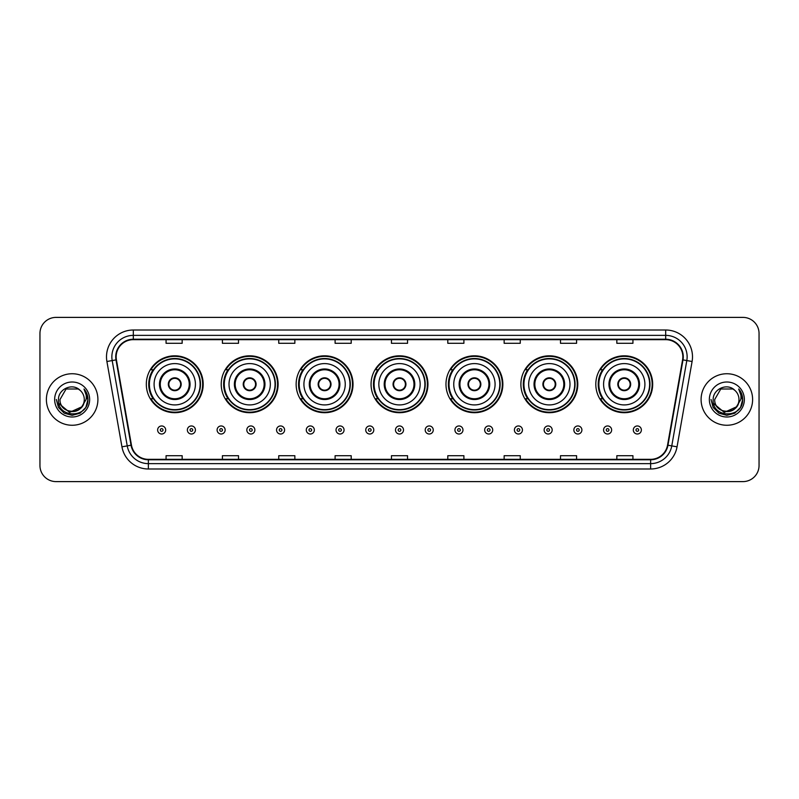 <?xml version="1.0" encoding="UTF-8"?>
<svg xmlns="http://www.w3.org/2000/svg" width="799" height="799" viewBox="0 0 799 799"><rect width="100%" height="100%" fill="white"/><g stroke="black" fill="none" stroke-linecap="round" stroke-linejoin="round"><path stroke-width="1.2" d="M595.804 384.259A28.444 28.444 0 0 0 624.249 412.703A28.444 28.444 0 0 0 652.683 384.259A28.444 28.444 0 0 0 624.249 355.815A28.444 28.444 0 0 0 595.804 384.259M520.888 384.259A28.444 28.444 0 0 0 549.332 412.703A28.444 28.444 0 0 0 577.777 384.259A28.444 28.444 0 0 0 549.332 355.815A28.444 28.444 0 0 0 520.888 384.259M445.972 384.259A28.444 28.444 0 0 0 474.416 412.703A28.444 28.444 0 0 0 502.861 384.259A28.444 28.444 0 0 0 474.416 355.815A28.444 28.444 0 0 0 445.972 384.259M371.056 384.259A28.444 28.444 0 0 0 399.5 412.703A28.444 28.444 0 0 0 427.944 384.259A28.444 28.444 0 0 0 399.5 355.815A28.444 28.444 0 0 0 371.056 384.259M296.139 384.259A28.444 28.444 0 0 0 324.584 412.703A28.444 28.444 0 0 0 353.028 384.259A28.444 28.444 0 0 0 324.584 355.815A28.444 28.444 0 0 0 296.139 384.259M221.223 384.259A28.444 28.444 0 0 0 249.668 412.703A28.444 28.444 0 0 0 278.112 384.259A28.444 28.444 0 0 0 249.668 355.815A28.444 28.444 0 0 0 221.223 384.259M146.317 384.259A28.444 28.444 0 0 0 174.751 412.703A28.444 28.444 0 0 0 203.196 384.259A28.444 28.444 0 0 0 174.751 355.815A28.444 28.444 0 0 0 146.317 384.259M153.138 398.751A26.027 26.027 0 0 1 153.138 369.767M228.045 398.751A26.027 26.027 0 0 1 228.045 369.767M302.961 398.751A26.027 26.027 0 0 1 302.961 369.767M377.877 398.751A26.027 26.027 0 0 1 377.877 369.767M452.793 398.751A26.027 26.027 0 0 1 452.793 369.767M527.71 398.751A26.027 26.027 0 0 1 527.71 369.767M602.626 398.751A26.027 26.027 0 0 1 602.626 369.767M39.95 333.493L39.95 465.507A16.1 16.1 0 0 0 56.05 481.607L742.95 481.607A16.1 16.1 0 0 0 759.05 465.507L759.05 333.493A16.1 16.1 0 0 0 742.95 317.393L56.05 317.393A16.1 16.1 0 0 0 39.95 333.493L39.95 465.507M46.392 399.5A25.758 25.758 0 0 0 72.15 425.258A25.758 25.758 0 0 0 97.907 399.5A25.758 25.758 0 0 0 72.15 373.742A25.758 25.758 0 0 0 46.392 399.5A25.758 25.758 0 0 0 72.15 425.258A25.758 25.758 0 0 0 97.907 399.5A25.758 25.758 0 0 0 72.15 373.742A25.758 25.758 0 0 0 46.392 399.5M701.093 399.5A25.758 25.758 0 0 0 726.85 425.258A25.758 25.758 0 0 0 752.608 399.5A25.758 25.758 0 0 0 726.85 373.742A25.758 25.758 0 0 0 701.093 399.5A25.758 25.758 0 0 0 726.85 425.258A25.758 25.758 0 0 0 752.608 399.5A25.758 25.758 0 0 0 726.85 373.742A25.758 25.758 0 0 0 701.093 399.5M116.155 356.833A17.169 17.169 0 0 1 133.323 339.665L665.677 339.665A17.169 17.169 0 0 1 682.586 359.82L667.545 445.143A17.169 17.169 0 0 1 650.626 459.335L148.374 459.335A17.169 17.169 0 0 1 131.455 445.143L116.414 359.82A17.169 17.169 0 0 1 116.155 356.833M115.725 356.833A17.598 17.598 0 0 0 115.995 359.89L131.036 445.223A17.598 17.598 0 0 0 148.374 459.765L650.626 459.765A17.598 17.598 0 0 0 667.964 445.223L683.005 359.89A17.598 17.598 0 0 0 665.677 339.235L133.323 339.235A17.598 17.598 0 0 0 115.725 356.833M106.906 361.498A26.836 26.836 0 0 1 133.323 330.007L665.677 330.007A26.836 26.836 0 0 1 692.094 361.498L677.053 446.821A26.836 26.836 0 0 1 650.626 468.993L148.374 468.993A26.836 26.836 0 0 1 121.947 446.821L106.906 361.498L112.19 360.569A21.463 21.463 0 0 1 133.323 335.37L665.677 335.37A21.463 21.463 0 0 1 686.81 360.569L671.769 445.892A21.463 21.463 0 0 1 650.626 463.63L148.374 463.63A21.463 21.463 0 0 1 127.231 445.892L112.19 360.569A21.463 21.463 0 0 1 111.86 356.833M742.95 317.393L56.05 317.393M56.05 481.607L742.95 481.607M759.05 465.507L759.05 333.493M391.45 339.665L391.45 343.3L407.55 343.3L407.55 339.665M335.101 339.665L335.101 343.3L351.2 343.3L351.2 339.665M278.751 339.665L278.751 343.3L294.851 343.3L294.851 339.665M222.412 339.665L222.412 343.3L238.511 343.3L238.511 339.665M166.062 339.665L166.062 343.3L182.162 343.3L182.162 339.665M447.8 339.665L447.8 343.3L463.899 343.3L463.899 339.665M504.149 339.665L504.149 343.3L520.249 343.3L520.249 339.665M560.489 339.665L560.489 343.3L576.588 343.3L576.588 339.665M616.838 339.665L616.838 343.3L632.938 343.3L632.938 339.665M407.55 459.335L407.55 455.7L391.45 455.7L391.45 459.335M351.2 459.335L351.2 455.7L335.101 455.7L335.101 459.335M294.851 459.335L294.851 455.7L278.751 455.7L278.751 459.335M238.511 459.335L238.511 455.7L222.412 455.7L222.412 459.335M182.162 459.335L182.162 455.7L166.062 455.7L166.062 459.335M463.899 459.335L463.899 455.7L447.8 455.7L447.8 459.335M520.249 459.335L520.249 455.7L504.149 455.7L504.149 459.335M576.588 459.335L576.588 455.7L560.489 455.7L560.489 459.335M632.938 459.335L632.938 455.7L616.838 455.7L616.838 459.335M81.448 407.29C75.006 415.999 59.386 410.426 60.015 399.5C59.276 415.15 85.024 415.15 84.285 399.5C85.024 415.15 59.276 415.15 60.015 399.5L66.087 388.993L78.212 388.993L80.1 390.331C72.649 382.531 58.317 388.963 58.457 399.5C57.089 418.227 87.451 418.716 87.94 400.409L87.97 399.5C87.92 395.525 86.602 392.029 83.995 389.013C85.972 392.269 86.672 395.765 86.092 399.5L81.448 407.29A12.135 12.135 0 0 0 84.285 399.5C85.024 415.15 59.276 415.15 60.015 399.5L66.087 388.993M84.285 399.5A12.135 12.135 0 0 0 80.1 390.331M82.217 406.641L69.563 412.384L58.826 403.435M54.652 399.5A17.498 17.498 0 0 0 72.15 416.998A17.498 17.498 0 0 0 89.648 399.5A17.498 17.498 0 0 0 72.15 382.002A17.498 17.498 0 0 0 54.652 399.5M83.995 389.013L87.96 399.959L87.221 394.706L87.96 399.959L87.221 394.706L87.96 399.959L84.115 389.153L87.96 399.959L84.115 389.153L87.97 399.5L85.853 407.41L80.06 413.203L72.15 415.32L64.24 413.203L58.447 407.41L56.33 399.5M84.115 389.153L87.96 399.969M154.097 384.259A20.664 20.664 0 0 1 174.751 363.595A20.664 20.664 0 0 1 195.415 384.259A20.664 20.664 0 0 1 174.751 404.923A20.664 20.664 0 0 1 154.097 384.259A20.664 20.664 0 0 0 174.751 404.923A20.664 20.664 0 0 0 195.415 384.259M160.269 384.259A14.492 14.492 0 0 0 174.751 398.751A14.492 14.492 0 0 0 189.243 384.259A14.492 14.492 0 0 0 174.751 369.767A14.492 14.492 0 0 0 160.269 384.259M153.458 369.767A25.758 25.758 0 0 0 153.458 398.751M200.14 384.259A25.378 25.378 0 0 0 174.751 358.881A25.378 25.378 0 0 0 149.373 384.259A25.378 25.378 0 0 0 174.751 409.647A25.378 25.378 0 0 0 200.14 384.259M168.319 384.259A6.442 6.442 0 0 0 174.751 390.701A6.442 6.442 0 0 0 181.193 384.259A6.442 6.442 0 0 0 174.751 377.817A6.442 6.442 0 0 0 168.319 384.259M202.656 384.259A27.905 27.905 0 0 1 150.901 398.751L153.488 398.751A25.728 25.728 0 0 0 200.489 384.319A25.728 25.728 0 0 0 153.488 369.767L150.901 369.767A27.905 27.905 0 0 1 202.656 384.259M168.519 382.651L168.739 382.651A6.222 6.222 0 0 1 180.774 382.651L180.434 382.651A5.903 5.903 0 0 1 174.751 390.162A5.903 5.903 0 0 1 169.078 382.651A5.903 5.903 0 0 1 180.434 382.651L180.993 382.651M180.993 385.867L180.774 385.867A6.222 6.222 0 0 1 168.739 385.867L168.519 385.867M229.013 384.259A20.664 20.664 0 0 1 249.668 363.595A20.664 20.664 0 0 1 270.332 384.259A20.664 20.664 0 0 1 249.668 404.923A20.664 20.664 0 0 1 229.013 384.259A20.664 20.664 0 0 0 249.668 404.923A20.664 20.664 0 0 0 270.332 384.259M235.176 384.259A14.492 14.492 0 0 0 249.668 398.751A14.492 14.492 0 0 0 264.159 384.259A14.492 14.492 0 0 0 249.668 369.767A14.492 14.492 0 0 0 235.176 384.259M228.374 369.767A25.758 25.758 0 0 0 228.374 398.751M275.056 384.259A25.378 25.378 0 0 0 249.668 358.881A25.378 25.378 0 0 0 224.289 384.259A25.378 25.378 0 0 0 249.668 409.647A25.378 25.378 0 0 0 275.056 384.259M243.226 384.259A6.442 6.442 0 0 0 249.668 390.701A6.442 6.442 0 0 0 256.109 384.259A6.442 6.442 0 0 0 249.668 377.817A6.442 6.442 0 0 0 243.226 384.259M277.573 384.259A27.905 27.905 0 0 1 225.817 398.751L228.404 398.751A25.728 25.728 0 0 0 275.395 384.319A25.728 25.728 0 0 0 228.404 369.767L225.817 369.767A27.905 27.905 0 0 1 277.573 384.259M243.435 382.651L243.655 382.651A6.222 6.222 0 0 1 255.69 382.651L255.35 382.651A5.903 5.903 0 0 1 249.668 390.162A5.903 5.903 0 0 1 243.995 382.651A5.903 5.903 0 0 1 255.35 382.651L255.91 382.651M255.91 385.867L255.35 385.867A5.903 5.903 0 0 1 243.995 385.867L243.435 385.867M255.35 385.867L255.69 385.867A6.222 6.222 0 0 1 243.655 385.867L243.995 385.867M303.92 384.259A20.664 20.664 0 0 1 324.584 363.595A20.664 20.664 0 0 1 345.248 384.259A20.664 20.664 0 0 1 324.584 404.923A20.664 20.664 0 0 1 303.92 384.259A20.664 20.664 0 0 0 324.584 404.923A20.664 20.664 0 0 0 345.248 384.259M310.092 384.259A14.492 14.492 0 0 0 324.584 398.751A14.492 14.492 0 0 0 339.076 384.259A14.492 14.492 0 0 0 324.584 369.767A14.492 14.492 0 0 0 310.092 384.259M303.29 369.767A25.758 25.758 0 0 0 303.29 398.751M349.972 384.259A25.378 25.378 0 0 0 324.584 358.881A25.378 25.378 0 0 0 299.206 384.259A25.378 25.378 0 0 0 324.584 409.647A25.378 25.378 0 0 0 349.972 384.259M318.142 384.259A6.442 6.442 0 0 0 324.584 390.701A6.442 6.442 0 0 0 331.026 384.259A6.442 6.442 0 0 0 324.584 377.817A6.442 6.442 0 0 0 318.142 384.259M352.489 384.259A27.905 27.905 0 0 1 300.734 398.751L303.32 398.751A25.728 25.728 0 0 0 350.312 384.319A25.728 25.728 0 0 0 303.32 369.767L300.734 369.767A27.905 27.905 0 0 1 352.489 384.259M318.352 382.651L318.571 382.651A6.222 6.222 0 0 1 330.596 382.651L330.267 382.651A5.903 5.903 0 0 1 324.584 390.162A5.903 5.903 0 0 1 318.901 382.651A5.903 5.903 0 0 1 330.267 382.651L330.816 382.651M330.816 385.867L330.267 385.867A5.903 5.903 0 0 1 318.901 385.867L318.352 385.867M330.267 385.867L330.596 385.867A6.222 6.222 0 0 1 318.571 385.867L318.901 385.867M378.836 384.259A20.664 20.664 0 0 1 399.5 363.595A20.664 20.664 0 0 1 420.164 384.259A20.664 20.664 0 0 1 399.5 404.923A20.664 20.664 0 0 1 378.836 384.259A20.664 20.664 0 0 0 399.5 404.923A20.664 20.664 0 0 0 420.164 384.259M385.008 384.259A14.492 14.492 0 0 0 399.5 398.751A14.492 14.492 0 0 0 413.992 384.259A14.492 14.492 0 0 0 399.5 369.767A14.492 14.492 0 0 0 385.008 384.259M378.207 369.767A25.758 25.758 0 0 0 378.207 398.751L375.65 398.751A27.905 27.905 0 0 0 427.405 384.259A27.905 27.905 0 0 0 375.65 369.767L378.237 369.767A25.728 25.728 0 0 1 425.228 384.319A25.728 25.728 0 0 1 378.237 398.751M424.878 384.259A25.378 25.378 0 0 0 399.5 358.881A25.378 25.378 0 0 0 374.122 384.259A25.378 25.378 0 0 0 399.5 409.647A25.378 25.378 0 0 0 424.878 384.259M393.058 384.259A6.442 6.442 0 0 0 399.5 390.701A6.442 6.442 0 0 0 405.942 384.259A6.442 6.442 0 0 0 399.5 377.817A6.442 6.442 0 0 0 393.058 384.259M393.268 382.651L393.488 382.651A6.222 6.222 0 0 1 405.512 382.651L405.183 382.651A5.903 5.903 0 0 1 399.5 390.162A5.903 5.903 0 0 1 393.817 382.651A5.903 5.903 0 0 1 405.183 382.651L405.732 382.651M405.732 385.867L405.183 385.867A5.903 5.903 0 0 1 393.817 385.867L393.268 385.867M405.183 385.867L405.512 385.867A6.222 6.222 0 0 1 393.488 385.867L393.817 385.867M453.752 384.259A20.664 20.664 0 0 1 474.416 363.595A20.664 20.664 0 0 1 495.08 384.259A20.664 20.664 0 0 1 474.416 404.923A20.664 20.664 0 0 1 453.752 384.259A20.664 20.664 0 0 0 474.416 404.923A20.664 20.664 0 0 0 495.08 384.259M459.924 384.259A14.492 14.492 0 0 0 474.416 398.751A14.492 14.492 0 0 0 488.908 384.259A14.492 14.492 0 0 0 474.416 369.767A14.492 14.492 0 0 0 459.924 384.259M453.113 369.767A25.758 25.758 0 0 0 453.113 398.751L450.566 398.751A27.905 27.905 0 0 0 502.321 384.259A27.905 27.905 0 0 0 450.566 369.767L453.153 369.767A25.728 25.728 0 0 1 500.144 384.319A25.728 25.728 0 0 1 453.153 398.751M499.794 384.259A25.378 25.378 0 0 0 474.416 358.881A25.378 25.378 0 0 0 449.028 384.259A25.378 25.378 0 0 0 474.416 409.647A25.378 25.378 0 0 0 499.794 384.259M467.974 384.259A6.442 6.442 0 0 0 474.416 390.701A6.442 6.442 0 0 0 480.858 384.259A6.442 6.442 0 0 0 474.416 377.817A6.442 6.442 0 0 0 467.974 384.259M468.184 382.651L468.404 382.651A6.222 6.222 0 0 1 480.429 382.651L480.099 382.651A5.903 5.903 0 0 1 474.416 390.162A5.903 5.903 0 0 1 468.733 382.651A5.903 5.903 0 0 1 480.099 382.651L480.648 382.651M480.648 385.867L480.099 385.867A5.903 5.903 0 0 1 468.733 385.867L468.184 385.867M480.099 385.867L480.429 385.867A6.222 6.222 0 0 1 468.404 385.867L468.733 385.867M528.668 384.259A20.664 20.664 0 0 1 549.332 363.595A20.664 20.664 0 0 1 569.987 384.259A20.664 20.664 0 0 1 549.332 404.923A20.664 20.664 0 0 1 528.668 384.259A20.664 20.664 0 0 0 549.332 404.923A20.664 20.664 0 0 0 569.987 384.259M534.841 384.259A14.492 14.492 0 0 0 549.332 398.751A14.492 14.492 0 0 0 563.824 384.259A14.492 14.492 0 0 0 549.332 369.767A14.492 14.492 0 0 0 534.841 384.259M528.029 369.767A25.758 25.758 0 0 0 528.029 398.751M574.711 384.259A25.378 25.378 0 0 0 549.332 358.881A25.378 25.378 0 0 0 523.944 384.259A25.378 25.378 0 0 0 549.332 409.647A25.378 25.378 0 0 0 574.711 384.259M542.891 384.259A6.442 6.442 0 0 0 549.332 390.701A6.442 6.442 0 0 0 555.774 384.259A6.442 6.442 0 0 0 549.332 377.817A6.442 6.442 0 0 0 542.891 384.259M577.238 384.259A27.905 27.905 0 0 1 525.482 398.751L528.069 398.751A25.728 25.728 0 0 0 575.06 384.319A25.728 25.728 0 0 0 528.069 369.767L525.482 369.767A27.905 27.905 0 0 1 577.238 384.259M543.09 382.651L543.31 382.651A6.222 6.222 0 0 1 555.345 382.651L555.005 382.651A5.903 5.903 0 0 1 549.332 390.162A5.903 5.903 0 0 1 543.65 382.651A5.903 5.903 0 0 1 555.005 382.651L555.565 382.651M555.565 385.867L555.005 385.867A5.903 5.903 0 0 1 543.65 385.867L543.09 385.867M555.005 385.867L555.345 385.867A6.222 6.222 0 0 1 543.31 385.867L543.65 385.867M603.585 384.259A20.664 20.664 0 0 1 624.249 363.595A20.664 20.664 0 0 1 644.903 384.259A20.664 20.664 0 0 1 624.249 404.923A20.664 20.664 0 0 1 603.585 384.259A20.664 20.664 0 0 0 624.249 404.923A20.664 20.664 0 0 0 644.903 384.259M609.757 384.259A14.492 14.492 0 0 0 624.249 398.751A14.492 14.492 0 0 0 638.731 384.259A14.492 14.492 0 0 0 624.249 369.767A14.492 14.492 0 0 0 609.757 384.259M602.945 369.767A25.758 25.758 0 0 0 602.945 398.751M649.627 384.259A25.378 25.378 0 0 0 624.249 358.881A25.378 25.378 0 0 0 598.86 384.259A25.378 25.378 0 0 0 624.249 409.647A25.378 25.378 0 0 0 649.627 384.259M617.807 384.259A6.442 6.442 0 0 0 624.249 390.701A6.442 6.442 0 0 0 630.681 384.259A6.442 6.442 0 0 0 624.249 377.817A6.442 6.442 0 0 0 617.807 384.259M652.154 384.259A27.905 27.905 0 0 1 600.399 398.751L602.985 398.751A25.728 25.728 0 0 0 649.977 384.319A25.728 25.728 0 0 0 602.985 369.767L600.399 369.767A27.905 27.905 0 0 1 652.154 384.259M618.007 382.651L618.226 382.651A6.222 6.222 0 0 1 630.261 382.651L629.922 382.651A5.903 5.903 0 0 1 624.249 390.162A5.903 5.903 0 0 1 618.566 382.651A5.903 5.903 0 0 1 629.922 382.651L630.481 382.651M630.481 385.867L629.922 385.867A5.903 5.903 0 0 1 618.566 385.867L618.007 385.867M629.922 385.867L630.261 385.867A6.222 6.222 0 0 1 618.226 385.867L618.566 385.867M738.985 399.5C739.724 415.15 713.976 415.15 714.715 399.5L720.788 388.993L732.913 388.993L734.8 390.331C727.35 382.531 713.018 388.963 713.157 399.5C711.789 418.227 742.151 418.716 742.651 400.409L742.671 399.5C742.631 395.525 741.302 392.029 738.695 389.013C740.683 392.269 741.372 395.765 740.793 399.5L736.149 407.29A12.135 12.135 0 0 0 738.985 399.5C739.724 415.15 713.976 415.15 714.715 399.5L720.788 388.993L732.913 388.993L734.8 390.331A12.135 12.135 0 0 1 738.985 399.5C739.724 415.15 713.976 415.15 714.715 399.5C714.086 410.426 729.707 415.999 736.149 407.29M736.918 406.641L724.264 412.384L713.537 403.435M709.352 399.5A17.498 17.498 0 0 0 726.85 416.998A17.498 17.498 0 0 0 744.348 399.5A17.498 17.498 0 0 0 726.85 382.002A17.498 17.498 0 0 0 709.352 399.5M738.695 389.013L742.661 399.959L741.931 394.706L742.671 399.5M711.03 399.5L713.147 407.41L718.94 413.203L726.85 415.32L734.76 413.203L740.553 407.41L742.671 399.5L738.815 389.153L742.661 399.959L738.935 389.283M738.815 389.153L742.661 399.969M157.633 429.982A4.025 4.025 0 0 1 161.658 425.957A4.025 4.025 0 0 1 165.683 429.982A4.025 4.025 0 0 1 161.658 434.007A4.025 4.025 0 0 1 157.633 429.982A4.025 4.025 0 0 0 161.658 434.007A4.025 4.025 0 0 0 165.683 429.982M187.365 429.982A4.025 4.025 0 0 1 191.39 425.957A4.025 4.025 0 0 1 195.415 429.982A4.025 4.025 0 0 1 191.39 434.007A4.025 4.025 0 0 1 187.365 429.982A4.025 4.025 0 0 0 191.39 434.007A4.025 4.025 0 0 0 195.415 429.982M217.098 429.982A4.025 4.025 0 0 1 221.123 425.957A4.025 4.025 0 0 1 225.148 429.982A4.025 4.025 0 0 1 221.123 434.007A4.025 4.025 0 0 1 217.098 429.982A4.025 4.025 0 0 0 221.123 434.007A4.025 4.025 0 0 0 225.148 429.982M246.821 429.982A4.025 4.025 0 0 1 250.846 425.957A4.025 4.025 0 0 1 254.871 429.982A4.025 4.025 0 0 1 250.846 434.007A4.025 4.025 0 0 1 246.821 429.982A4.025 4.025 0 0 0 250.846 434.007A4.025 4.025 0 0 0 254.871 429.982M276.554 429.982A4.025 4.025 0 0 1 280.579 425.957A4.025 4.025 0 0 1 284.604 429.982A4.025 4.025 0 0 1 280.579 434.007A4.025 4.025 0 0 1 276.554 429.982A4.025 4.025 0 0 0 280.579 434.007A4.025 4.025 0 0 0 284.604 429.982M306.287 429.982A4.025 4.025 0 0 1 310.312 425.957A4.025 4.025 0 0 1 314.337 429.982A4.025 4.025 0 0 1 310.312 434.007A4.025 4.025 0 0 1 306.287 429.982A4.025 4.025 0 0 0 310.312 434.007A4.025 4.025 0 0 0 314.337 429.982M336.019 429.982A4.025 4.025 0 0 1 340.044 425.957A4.025 4.025 0 0 1 344.069 429.982A4.025 4.025 0 0 1 340.044 434.007A4.025 4.025 0 0 1 336.019 429.982A4.025 4.025 0 0 0 340.044 434.007A4.025 4.025 0 0 0 344.069 429.982M365.742 429.982A4.025 4.025 0 0 1 369.767 425.957A4.025 4.025 0 0 1 373.792 429.982A4.025 4.025 0 0 1 369.767 434.007A4.025 4.025 0 0 1 365.742 429.982A4.025 4.025 0 0 0 369.767 434.007A4.025 4.025 0 0 0 373.792 429.982M395.475 429.982A4.025 4.025 0 0 1 399.5 425.957A4.025 4.025 0 0 1 403.525 429.982A4.025 4.025 0 0 1 399.5 434.007A4.025 4.025 0 0 1 395.475 429.982A4.025 4.025 0 0 0 399.5 434.007A4.025 4.025 0 0 0 403.525 429.982M425.208 429.982A4.025 4.025 0 0 1 429.233 425.957A4.025 4.025 0 0 1 433.258 429.982A4.025 4.025 0 0 1 429.233 434.007A4.025 4.025 0 0 1 425.208 429.982A4.025 4.025 0 0 0 429.233 434.007A4.025 4.025 0 0 0 433.258 429.982M454.931 429.982A4.025 4.025 0 0 1 458.956 425.957A4.025 4.025 0 0 1 462.981 429.982A4.025 4.025 0 0 1 458.956 434.007A4.025 4.025 0 0 1 454.931 429.982A4.025 4.025 0 0 0 458.956 434.007A4.025 4.025 0 0 0 462.981 429.982M484.663 429.982A4.025 4.025 0 0 1 488.688 425.957A4.025 4.025 0 0 1 492.713 429.982A4.025 4.025 0 0 1 488.688 434.007A4.025 4.025 0 0 1 484.663 429.982A4.025 4.025 0 0 0 488.688 434.007A4.025 4.025 0 0 0 492.713 429.982M514.396 429.982A4.025 4.025 0 0 1 518.421 425.957A4.025 4.025 0 0 1 522.446 429.982A4.025 4.025 0 0 1 518.421 434.007A4.025 4.025 0 0 1 514.396 429.982A4.025 4.025 0 0 0 518.421 434.007A4.025 4.025 0 0 0 522.446 429.982M544.129 429.982A4.025 4.025 0 0 1 548.154 425.957A4.025 4.025 0 0 1 552.179 429.982A4.025 4.025 0 0 1 548.154 434.007A4.025 4.025 0 0 1 544.129 429.982A4.025 4.025 0 0 0 548.154 434.007A4.025 4.025 0 0 0 552.179 429.982M573.852 429.982A4.025 4.025 0 0 1 577.877 425.957A4.025 4.025 0 0 1 581.902 429.982A4.025 4.025 0 0 1 577.877 434.007A4.025 4.025 0 0 1 573.852 429.982A4.025 4.025 0 0 0 577.877 434.007A4.025 4.025 0 0 0 581.902 429.982M603.585 429.982A4.025 4.025 0 0 1 607.61 425.957A4.025 4.025 0 0 1 611.635 429.982A4.025 4.025 0 0 1 607.61 434.007A4.025 4.025 0 0 1 603.585 429.982A4.025 4.025 0 0 0 607.61 434.007A4.025 4.025 0 0 0 611.635 429.982M633.317 429.982A4.025 4.025 0 0 1 637.342 425.957A4.025 4.025 0 0 1 641.367 429.982A4.025 4.025 0 0 1 637.342 434.007A4.025 4.025 0 0 1 633.317 429.982A4.025 4.025 0 0 0 637.342 434.007A4.025 4.025 0 0 0 641.367 429.982M665.677 330.007L665.677 339.235M112.19 360.569L115.995 359.89M148.374 468.993L148.374 459.765M650.626 459.765L650.626 468.993M667.964 445.223L677.053 446.821M121.947 446.821L131.036 445.223M683.005 359.89L692.094 361.498M133.323 330.007L133.323 339.235M190.052 384.259A15.291 15.291 0 0 0 174.751 368.968A15.291 15.291 0 0 0 159.46 384.259A15.291 15.291 0 0 0 174.751 399.55A15.291 15.291 0 0 0 190.052 384.259M264.968 384.259A15.291 15.291 0 0 0 249.668 368.968A15.291 15.291 0 0 0 234.377 384.259A15.291 15.291 0 0 0 249.668 399.55A15.291 15.291 0 0 0 264.968 384.259M339.875 384.259A15.291 15.291 0 0 0 324.584 368.968A15.291 15.291 0 0 0 309.293 384.259A15.291 15.291 0 0 0 324.584 399.55A15.291 15.291 0 0 0 339.875 384.259M414.791 384.259A15.291 15.291 0 0 0 399.5 368.968A15.291 15.291 0 0 0 384.209 384.259A15.291 15.291 0 0 0 399.5 399.55A15.291 15.291 0 0 0 414.791 384.259M489.707 384.259A15.291 15.291 0 0 0 474.416 368.968A15.291 15.291 0 0 0 459.125 384.259A15.291 15.291 0 0 0 474.416 399.55A15.291 15.291 0 0 0 489.707 384.259M564.623 384.259A15.291 15.291 0 0 0 549.332 368.968A15.291 15.291 0 0 0 534.032 384.259A15.291 15.291 0 0 0 549.332 399.55A15.291 15.291 0 0 0 564.623 384.259M639.54 384.259A15.291 15.291 0 0 0 624.249 368.968A15.291 15.291 0 0 0 608.948 384.259A15.291 15.291 0 0 0 624.249 399.55A15.291 15.291 0 0 0 639.54 384.259M163.006 429.982A1.338 1.338 0 0 0 161.658 428.644A1.338 1.338 0 0 0 160.319 429.982A1.338 1.338 0 0 0 161.658 431.32A1.338 1.338 0 0 0 163.006 429.982M192.729 429.982A1.338 1.338 0 0 0 191.39 428.644A1.338 1.338 0 0 0 190.052 429.982A1.338 1.338 0 0 0 191.39 431.32A1.338 1.338 0 0 0 192.729 429.982M222.462 429.982A1.338 1.338 0 0 0 221.123 428.644A1.338 1.338 0 0 0 219.775 429.982A1.338 1.338 0 0 0 221.123 431.32A1.338 1.338 0 0 0 222.462 429.982M252.194 429.982A1.338 1.338 0 0 0 250.846 428.644A1.338 1.338 0 0 0 249.508 429.982A1.338 1.338 0 0 0 250.846 431.32A1.338 1.338 0 0 0 252.194 429.982M281.917 429.982A1.338 1.338 0 0 0 280.579 428.644A1.338 1.338 0 0 0 279.241 429.982A1.338 1.338 0 0 0 280.579 431.32A1.338 1.338 0 0 0 281.917 429.982M311.65 429.982A1.338 1.338 0 0 0 310.312 428.644A1.338 1.338 0 0 0 308.973 429.982A1.338 1.338 0 0 0 310.312 431.32A1.338 1.338 0 0 0 311.65 429.982M341.383 429.982A1.338 1.338 0 0 0 340.044 428.644A1.338 1.338 0 0 0 338.696 429.982A1.338 1.338 0 0 0 340.044 431.32A1.338 1.338 0 0 0 341.383 429.982M371.116 429.982A1.338 1.338 0 0 0 369.767 428.644A1.338 1.338 0 0 0 368.429 429.982A1.338 1.338 0 0 0 369.767 431.32A1.338 1.338 0 0 0 371.116 429.982M400.838 429.982A1.338 1.338 0 0 0 399.5 428.644A1.338 1.338 0 0 0 398.162 429.982A1.338 1.338 0 0 0 399.5 431.32A1.338 1.338 0 0 0 400.838 429.982M430.571 429.982A1.338 1.338 0 0 0 429.233 428.644A1.338 1.338 0 0 0 427.884 429.982A1.338 1.338 0 0 0 429.233 431.32A1.338 1.338 0 0 0 430.571 429.982M460.304 429.982A1.338 1.338 0 0 0 458.956 428.644A1.338 1.338 0 0 0 457.617 429.982A1.338 1.338 0 0 0 458.956 431.32A1.338 1.338 0 0 0 460.304 429.982M490.027 429.982A1.338 1.338 0 0 0 488.688 428.644A1.338 1.338 0 0 0 487.35 429.982A1.338 1.338 0 0 0 488.688 431.32A1.338 1.338 0 0 0 490.027 429.982M519.759 429.982A1.338 1.338 0 0 0 518.421 428.644A1.338 1.338 0 0 0 517.083 429.982A1.338 1.338 0 0 0 518.421 431.32A1.338 1.338 0 0 0 519.759 429.982M549.492 429.982A1.338 1.338 0 0 0 548.154 428.644A1.338 1.338 0 0 0 546.806 429.982A1.338 1.338 0 0 0 548.154 431.32A1.338 1.338 0 0 0 549.492 429.982M579.225 429.982A1.338 1.338 0 0 0 577.877 428.644A1.338 1.338 0 0 0 576.538 429.982A1.338 1.338 0 0 0 577.877 431.32A1.338 1.338 0 0 0 579.225 429.982M608.948 429.982A1.338 1.338 0 0 0 607.61 428.644A1.338 1.338 0 0 0 606.271 429.982A1.338 1.338 0 0 0 607.61 431.32A1.338 1.338 0 0 0 608.948 429.982M638.681 429.982A1.338 1.338 0 0 0 637.342 428.644A1.338 1.338 0 0 0 635.994 429.982A1.338 1.338 0 0 0 637.342 431.32A1.338 1.338 0 0 0 638.681 429.982"/></g></svg>
